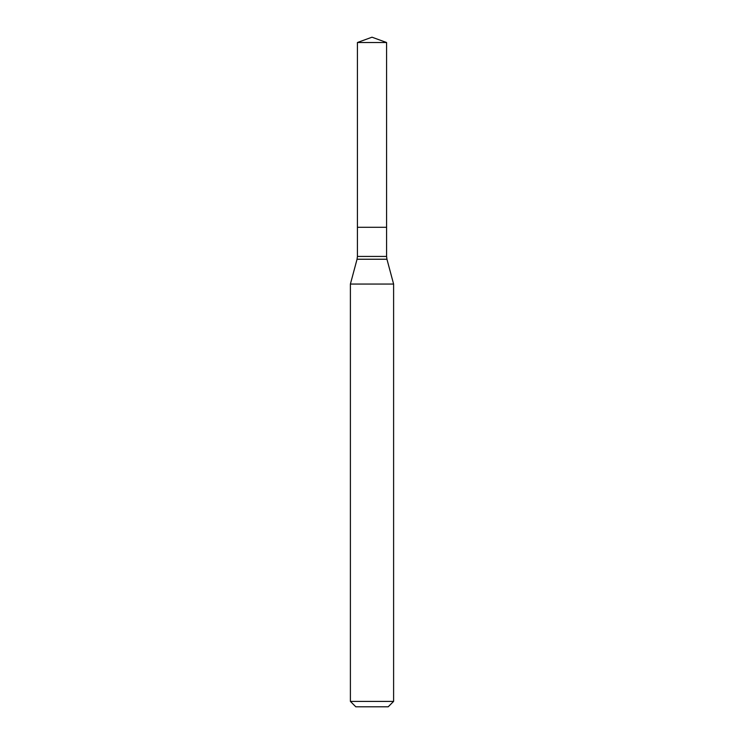 <?xml version="1.0" encoding="UTF-8"?>
<svg xmlns="http://www.w3.org/2000/svg" width="744" height="744" viewBox="0 0 744 744"><rect width="100%" height="100%" fill="white"/><g stroke="black" fill="none" stroke-linecap="round" stroke-linejoin="round"><path stroke-width="1.12" d="M393.604 284.059L350.396 284.059L350.396 701.397L393.604 701.397L393.604 284.059L386.945 259.238L357.055 259.238L350.396 284.059M350.396 701.397L355.799 706.8L388.201 706.8L393.604 701.397M357.418 42.51L357.418 227.283L386.582 227.283L386.582 256.438L357.418 256.438L357.418 227.283L386.582 227.283L386.582 42.51L357.418 42.51L372 37.2L386.582 42.51M386.582 256.438L386.945 259.238M357.418 256.438L357.055 259.238"/></g></svg>
